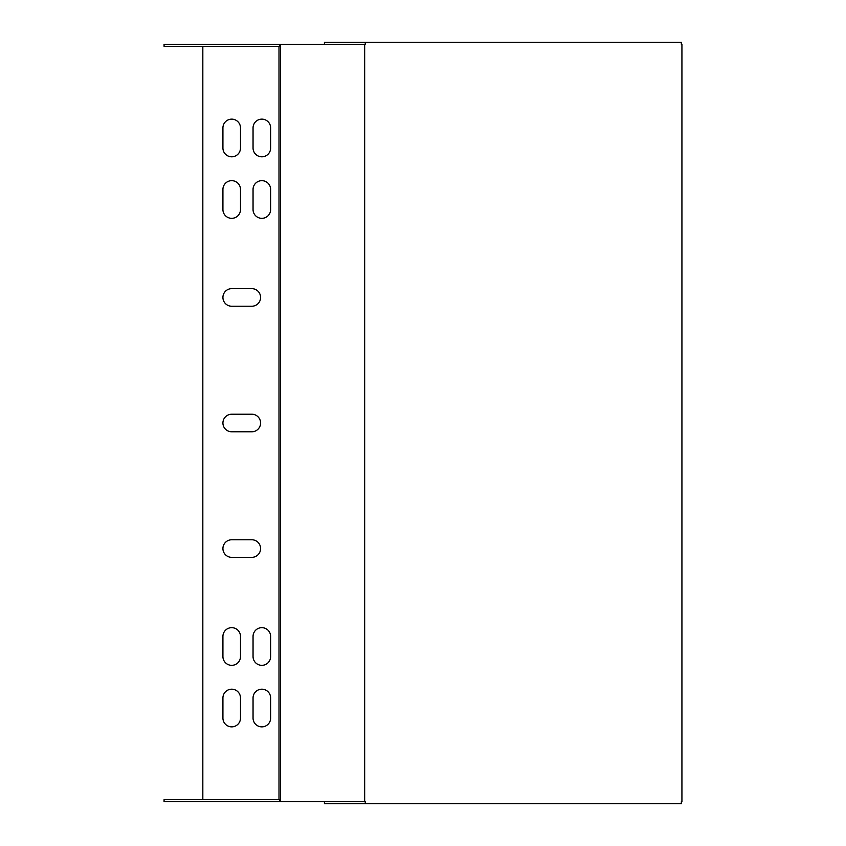 <?xml version="1.0" encoding="UTF-8"?>
<svg xmlns="http://www.w3.org/2000/svg" width="846" height="846" viewBox="0 0 846 846"><rect width="100%" height="100%" fill="white"/><g stroke="black" fill="none" stroke-linecap="round" stroke-linejoin="round"><path stroke-width="1.27" d="M280.47 44.309L280.47 801.691L364.668 801.691L364.668 44.309L164.071 44.309L164.071 46.319L280.47 46.319M231.709 539.769A8.788 8.788 0 0 0 222.921 548.557A8.788 8.788 0 0 0 231.709 557.345L251.801 557.345A8.788 8.788 0 0 0 260.589 548.557A8.788 8.788 0 0 0 251.801 539.769L231.709 539.769M202.829 799.682L202.829 46.319M279 46.319L279 799.682M240.497 718.064L240.497 697.982A8.788 8.788 0 0 0 231.709 689.194A8.788 8.788 0 0 0 222.921 697.982L222.921 718.064A8.788 8.788 0 0 0 231.709 726.862A8.788 8.788 0 0 0 240.497 718.064M240.497 148.018L240.497 127.936A8.788 8.788 0 0 0 231.709 119.138A8.788 8.788 0 0 0 222.921 127.936L222.921 148.018A8.788 8.788 0 0 0 231.709 156.806A8.788 8.788 0 0 0 240.497 148.018M270.635 718.064L270.635 697.982A8.788 8.788 0 0 0 261.837 689.194A8.788 8.788 0 0 0 253.049 697.982L253.049 718.064A8.788 8.788 0 0 0 261.837 726.862A8.788 8.788 0 0 0 270.635 718.064M270.635 148.018L270.635 127.936A8.788 8.788 0 0 0 261.837 119.138A8.788 8.788 0 0 0 253.049 127.936L253.049 148.018A8.788 8.788 0 0 0 261.837 156.806A8.788 8.788 0 0 0 270.635 148.018M240.497 656.538L240.497 636.456A8.788 8.788 0 0 0 231.709 627.669A8.788 8.788 0 0 0 222.921 636.456L222.921 656.538A8.788 8.788 0 0 0 231.709 665.337A8.788 8.788 0 0 0 240.497 656.538M270.635 656.538L270.635 636.456A8.788 8.788 0 0 0 261.837 627.669A8.788 8.788 0 0 0 253.049 636.456L253.049 656.538A8.788 8.788 0 0 0 261.837 665.337A8.788 8.788 0 0 0 270.635 656.538M240.497 209.544L240.497 189.462A8.788 8.788 0 0 0 231.709 180.663A8.788 8.788 0 0 0 222.921 189.462L222.921 209.544A8.788 8.788 0 0 0 231.709 218.331A8.788 8.788 0 0 0 240.497 209.544M270.635 209.544L270.635 189.462A8.788 8.788 0 0 0 261.837 180.663A8.788 8.788 0 0 0 253.049 189.462L253.049 209.544A8.788 8.788 0 0 0 261.837 218.331A8.788 8.788 0 0 0 270.635 209.544M231.709 288.655A8.788 8.788 0 0 0 222.921 297.443A8.788 8.788 0 0 0 231.709 306.231L251.801 306.231A8.788 8.788 0 0 0 260.589 297.443A8.788 8.788 0 0 0 251.801 288.655L231.709 288.655M231.709 414.212A8.788 8.788 0 0 0 222.921 423A8.788 8.788 0 0 0 231.709 431.788L251.801 431.788A8.788 8.788 0 0 0 260.589 423A8.788 8.788 0 0 0 251.801 414.212L231.709 414.212M280.47 801.691L164.071 801.691L164.071 799.682L280.47 799.682M279.592 801.691L279.592 799.682M279.592 44.309L279.592 46.319M364.668 44.309L365.261 44.309L365.261 42.3L681.337 42.3L681.337 44.309L681.929 44.309L681.929 801.691L681.337 801.691L681.337 803.7L365.261 803.7L365.261 801.691L364.668 801.691M324.42 44.309L324.42 42.3L365.261 42.3M324.42 801.691L324.42 803.7L365.261 803.7"/></g></svg>
